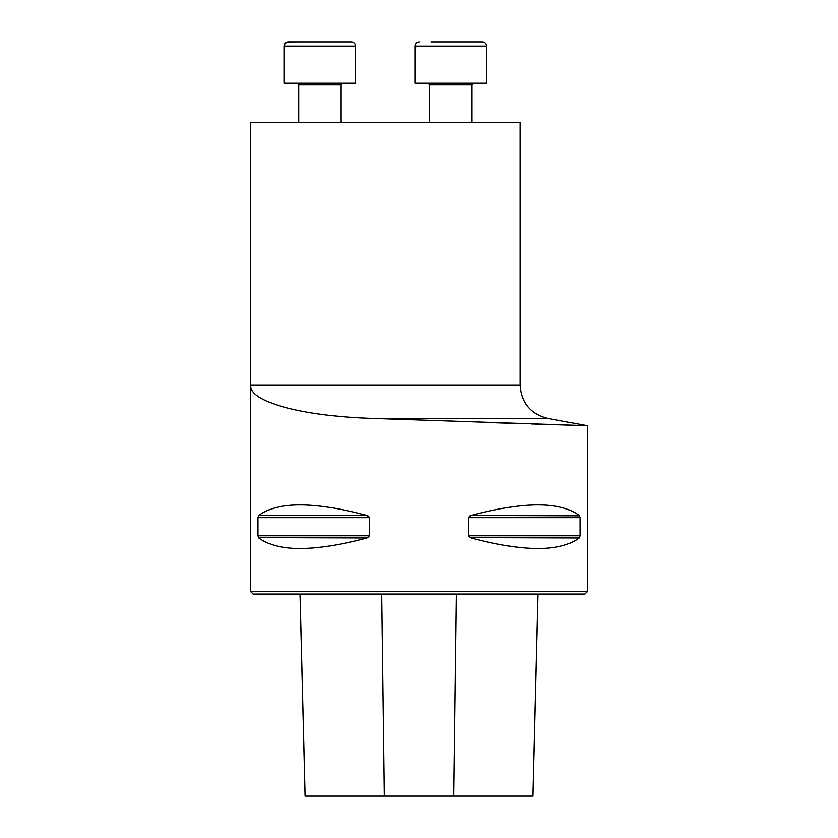 <?xml version="1.0" encoding="UTF-8"?>
<svg xmlns="http://www.w3.org/2000/svg" width="838" height="838" viewBox="0 0 838 838"><rect width="100%" height="100%" fill="white"/><g stroke="black" fill="none" stroke-linecap="round" stroke-linejoin="round"><path stroke-width="1.26" d="M372.344 418.382L587.375 425.673L372.344 418.382C300.695 416.109 249.452 401.674 250.625 385.26L250.625 122.599L520.021 122.599L520.021 385.26L250.625 385.26L250.625 591.523L587.375 591.523L587.375 425.673L547.633 418.382L377.414 418.581M485.893 422.436L515.506 423.41M531.449 423.923L571.024 425.17M579.99 535.765L579.163 537.954C560.308 552.012 524.232 552.012 470.946 537.954L468.337 535.765L468.337 517.633L470.946 515.443C524.232 501.386 560.308 501.386 579.163 515.443L579.99 517.633L579.99 535.765L468.337 535.765M579.487 515.81L470.946 515.443M469.94 515.799L469.301 516.166M469.94 537.598L579.163 537.954M258.01 517.633L258.837 515.443C277.692 501.386 313.768 501.386 367.054 515.443L369.663 517.633L369.663 535.765L367.054 537.954C313.768 552.012 277.692 552.012 258.837 537.954L258.01 535.765L258.01 517.633L369.663 517.633M368.06 515.799L367.096 515.454M258.513 537.598L367.054 537.954M368.06 537.598L368.699 537.231M300.077 594.048L305.158 796.1L532.842 796.1L537.923 594.048M587.375 591.523L584.851 594.048L253.149 594.048L250.625 591.523M288.272 41.9L351.415 41.9C353.971 42.151 355.375 43.555 355.626 46.111L284.061 46.111C284.312 43.555 285.716 42.151 288.272 41.9L300.119 41.9L287.623 41.952M298.799 122.599L298.799 84.921L297.113 83.234L298.799 84.921L340.888 84.921L342.574 83.234L340.888 84.921L340.888 122.599M284.061 46.111L284.061 83.234L355.626 83.234L355.626 46.111C355.375 43.555 353.971 42.151 351.415 41.9M431.088 41.9L482.374 41.9C484.94 42.151 486.333 43.555 486.585 46.111L415.03 46.111L415.03 83.234L486.585 83.234L486.553 45.566M486.05 44.047L485.621 43.419M484.039 42.235L482.992 41.942M482.374 41.9L470.527 41.9M384.422 796.1L381.803 594.048M305.179 796.1L300.109 594.048M532.821 796.1L537.891 594.048M453.578 796.1L456.197 594.048M258.01 535.765L369.663 535.765M258.837 515.443L367.054 515.443M468.337 517.633L579.99 517.633M471.857 122.599L471.857 84.921L429.758 84.921L428.082 83.234L429.758 84.921L429.758 122.599L429.758 84.921M547.633 418.382C530.475 413.972 521.278 402.931 520.021 385.26M284.354 44.561L286.826 42.151M415.03 83.234L415.03 46.111L415.638 43.922M415.669 43.88L416.371 43.031M417.89 42.12L419.23 41.9M415.03 46.111C415.281 43.555 416.685 42.151 419.241 41.9M471.857 84.921L473.543 83.234"/></g></svg>

